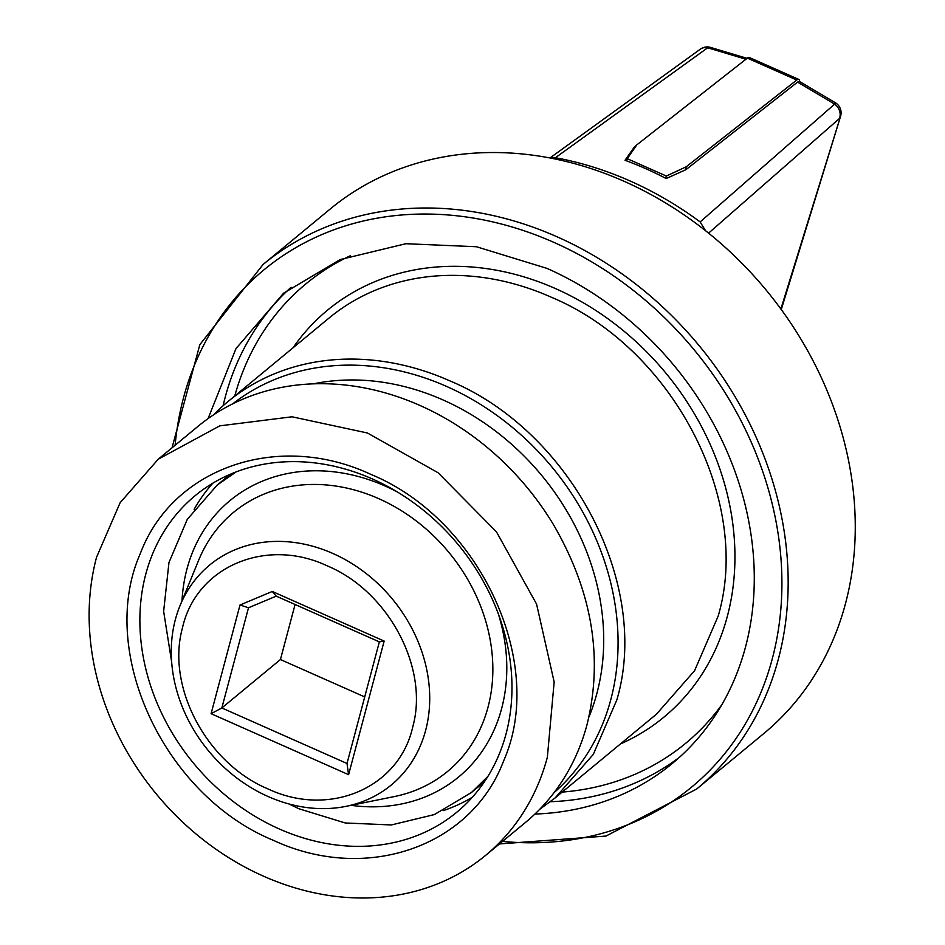 <?xml version="1.0" encoding="UTF-8"?>
<svg xmlns="http://www.w3.org/2000/svg" width="945" height="945" viewBox="0 0 945 945"><rect width="100%" height="100%" fill="white"/><g stroke="black" fill="none" stroke-linecap="round" stroke-linejoin="round"><path stroke-width="1.42" d="M624.125 181.31A340.271 284.398 50.4 0 1 844.629 443.252A340.271 284.398 50.4 0 1 763.737 733.592L696.63 789.051A340.271 284.398 50.4 0 0 777.806 499.834A340.271 284.398 50.4 0 0 559.145 237.727A340.271 284.398 50.4 0 0 557.03 236.782A340.271 284.398 50.4 0 0 263.076 264.482L330.183 209.022A340.271 284.398 50.4 0 1 455.833 155.004A340.271 284.398 50.4 0 1 624.125 181.31M502.527 841.404A335.581 280.476 50.4 0 0 780.7 610.671A335.581 280.476 50.4 0 0 556.062 243.349L553.971 242.428M208.065 418.611L235.966 348.634L283.512 293.257L340.141 259.568L405.901 243.715L476.434 246.728L547.06 268.415A305.07 254.985 50.4 0 1 744.743 503.26A305.07 254.985 50.4 0 1 672.226 763.56A305.07 254.985 50.4 0 1 534.894 814.058M539.619 809.381L555.176 797.887L593.283 754.405L616.872 699.796C651.129 584.152 570.993 431.227 449.749 380.823A256.969 214.775 50.4 0 0 227.769 401.743A256.969 214.775 50.4 0 0 213.535 414.867M232.742 403.81A252.268 210.853 50.4 0 1 446.69 386.47A252.268 210.853 50.4 0 1 554.077 792.607M313.48 383.835A236.427 197.611 50.4 0 1 443.099 399.971A236.427 197.611 50.4 0 1 588.9 717.078M485.659 855.343L525.385 822.516A256.969 214.775 -129.6 0 0 575.032 757.795A256.969 214.775 -129.6 0 0 587.081 724.425C603.394 657.732 592.137 591.05 553.309 524.38A256.969 214.775 -129.6 0 0 454.864 424.021A256.969 214.775 -129.6 0 0 280.7 387.592A256.969 214.775 -129.6 0 0 197.966 426.372L158.24 459.199L120.133 502.693L96.544 557.29A256.969 214.775 -129.6 0 0 205.856 841.818A256.969 214.775 -129.6 0 0 485.659 855.343A256.969 214.775 -129.6 0 0 547.356 757.252L554.16 681.983L536.583 604.127L496.468 531.846L438.043 472.724L367.416 432.987L292.017 416.792L219.772 425.852L158.24 459.199M273.247 840.27C365.668 883.433 471.165 847.11 503.602 760.949C546.907 663.414 480.048 519.242 370.653 474.284C278.232 431.121 172.734 467.444 140.297 553.593C96.992 651.129 163.851 795.312 273.247 840.27M372.495 478.997A205.337 171.624 -129.6 0 0 195.107 495.712A205.337 171.624 -129.6 0 0 146.298 670.915A205.337 171.624 -129.6 0 0 279.354 828.989A205.337 171.624 -129.6 0 0 456.742 812.263A205.337 171.624 -129.6 0 0 505.551 637.06A205.337 171.624 -129.6 0 0 372.495 478.997M194.138 509.331A205.337 171.624 50.4 0 1 203.305 495.003A205.337 171.624 50.4 0 1 212.779 483.226M472.335 797.261A205.337 171.624 50.4 0 1 443.181 810.656M276.224 596.141L272.278 591.464L240.006 605.001L248.5 607.765L221.839 707.959L347.004 763.477L379.358 641.879L276.224 596.141L248.5 607.765M267.943 788.898C206.837 763.454 166.084 686.85 182.409 628.13C195.875 566.835 265.758 536.807 327.289 565.878C388.407 591.31 429.16 667.926 412.823 726.634C399.357 787.929 329.474 817.957 267.943 788.898M272.278 591.464L384.154 641.076L348.599 774.676L211.089 713.688L240.006 605.001M211.089 713.688L221.839 707.959L280.429 659.539L295.076 604.505M379.358 641.879L384.154 641.076M268.156 796.552A142.624 119.212 50.4 0 1 180.058 605.603A142.624 119.212 50.4 0 1 332.841 553.451A142.624 119.212 50.4 0 1 429.538 691.256A142.624 119.212 50.4 0 1 345.976 806.357A142.624 119.212 50.4 0 1 268.156 796.552M348.599 774.676L347.004 763.477M364.711 696.914L280.429 659.539M487.809 776.53L471.378 792.56L434.346 814.578L391.36 824.95L345.244 822.977L299.057 808.802L288.827 803.935M171.683 662.185L163.639 611.344L168.966 562.535L187.275 519.372L217.208 485.057L236.061 471.933M555.4 157.72A333.313 278.586 50.4 0 1 630.126 180.991A333.313 278.586 50.4 0 1 700.15 221.933L705.537 230.71M550.451 158.063L555.4 157.732L707.675 47.782A11.73 9.816 -125.9 0 0 700.375 49.14L549.966 157.969M708.585 233.143L839.325 118.621A11.73 10.005 -131.2 0 0 834.4 103.985L797.556 82.097L685.916 169.687L666.19 178.534A332.333 277.759 -129.6 0 0 645.789 168.694A332.333 277.759 -129.6 0 0 625.023 160.272L634.461 146.865L633.847 149.145M636.576 145.199L634.461 146.865M746.089 59.275L707.675 47.793A11.73 5.044 -76.6 0 1 709.967 47.25A11.73 11.73 0 0 0 700.375 49.152M780.877 309.015L840.471 116.625A11.73 11.73 0 0 0 835.852 103.052L700.15 221.933M665.764 178.31L666.367 176.042L686.2 166.792L796.765 80.03A11.73 3.296 -66.1 0 1 798.726 79.404A11.73 3.296 -66.1 0 1 799.6 81.518L797.556 82.097M796.765 80.03L747.353 58.117L636.788 144.88L627.256 158.689L666.367 176.042M747.353 58.117A11.73 3.296 -66.1 0 1 749.326 57.491L798.726 79.404M626.665 160.874L627.256 158.689M685.361 169.935L686.2 166.792M175.12 445.26A335.581 280.476 50.4 0 1 553.971 242.416M223.091 405.748A305.07 254.985 50.4 0 1 291.095 287.268M679.526 757.24A305.07 254.985 50.4 0 1 550.356 801.726M555.176 797.887L656.468 714.172L694.587 670.69L718.176 616.069C752.421 500.437 672.297 347.512 551.041 297.108A256.969 214.775 -129.6 0 0 549.482 296.411A256.969 214.775 -129.6 0 0 329.061 318.028L227.769 401.743M293.021 347.807A264.009 220.657 50.4 0 1 554.006 287.93A264.009 220.657 50.4 0 1 555.613 288.638A264.009 220.657 50.4 0 1 732.34 520.459A264.009 220.657 50.4 0 1 620.428 743.951M234.773 395.955A298.029 249.102 50.4 0 1 350.465 255.682M721.72 704.875A298.029 249.102 50.4 0 1 562.18 792.087M180.058 605.603L198.722 560.09A168.021 140.439 50.4 0 1 378.721 498.653A168.021 140.439 50.4 0 1 492.64 661.004A168.021 140.439 50.4 0 1 394.195 796.6L345.976 806.357M397.573 492.097A179.361 149.912 -129.6 0 0 384.969 485.954A179.361 149.912 -129.6 0 0 182.007 600.843M351.032 805.329A179.361 149.912 -129.6 0 0 498.405 614.108M172.037 447.8L199.832 344.665L263.076 264.482M499.444 843.944L605.969 836.065L696.63 789.051M230.237 474.284L217.22 485.057M484.395 781.798L471.366 792.56M709.967 47.25L747.991 58.625M835.852 103.052L799.576 81.506M781.255 309.535L840.483 116.625"/></g></svg>
